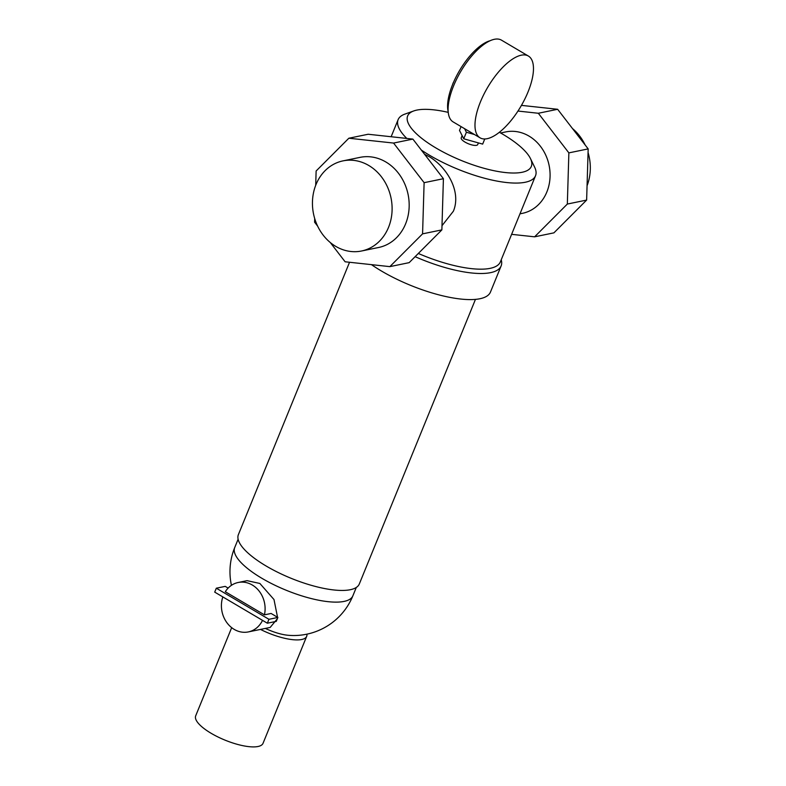 <?xml version="1.0" encoding="UTF-8"?>
<svg xmlns="http://www.w3.org/2000/svg" width="786" height="786" viewBox="0 0 786 786"><rect width="100%" height="100%" fill="white"/><g stroke="black" fill="none" stroke-linecap="round" stroke-linejoin="round"><path stroke-width="1.18" d="M521.265 55.187A47.494 19.129 120.6 0 0 483.803 94.477A47.494 19.129 120.6 0 0 480.079 137.835A47.494 19.129 120.6 0 0 487.192 138.69A47.494 19.129 120.6 0 0 524.655 99.39A47.494 19.129 120.6 0 0 528.379 56.042A47.494 19.129 120.6 0 0 521.265 55.187M480.079 137.835L453.178 121.938A47.494 19.129 -59.4 0 1 456.902 78.59A47.494 19.129 -59.4 0 1 494.365 39.3A47.494 19.129 -59.4 0 1 501.478 40.155L528.379 56.042M448.187 111.691A44.527 17.931 -59.4 0 1 459.545 70.543A44.527 17.931 -59.4 0 1 490.091 40.734M452.746 84.181A2.967 1.199 -59.4 0 1 453.601 82.157M260.49 629.419A36.362 11.417 22.2 0 0 306.687 636.326L263.035 743.31A36.362 11.417 -157.8 0 1 211.179 733.318A36.362 11.417 -157.8 0 1 195.694 715.83L231.683 627.65M306.687 636.326A36.362 11.417 22.2 0 0 306.913 634.164M265.344 628.417A26.881 8.44 22.2 0 0 288.226 635.285A63.823 63.823 0 0 0 352.875 595.817A63.823 20.043 -157.8 0 1 261.866 578.28A63.823 20.043 -157.8 0 1 234.7 547.596A63.823 63.823 0 0 0 231.438 585.324M222.831 596.918A25.231 21.694 -101.6 0 0 234.208 629.389A25.231 21.694 -101.6 0 0 248.347 631.915L270.188 627.425L277.32 618.788M277.546 617.275L273.99 599.531L259.871 583.467L247.069 580.658L238.178 582.495A25.231 21.694 -101.6 0 0 225.287 591.73L264.43 614.848A25.231 21.694 -101.6 0 0 252.316 585.03A25.231 21.694 -101.6 0 0 238.178 582.495M228.137 588.095L225.218 586.376L216.317 588.203L268.95 619.299L277.861 617.462L271.111 613.473L264.43 614.848M248.347 631.915A25.231 21.694 -101.6 0 0 262.524 620.36M475.451 299.387L359.31 583.988A65.307 20.505 -157.8 0 1 266.179 566.038A65.307 20.505 -157.8 0 1 238.384 534.637L349.534 262.269M415.126 256.678A76.439 24.002 22.2 0 0 501.114 265.953L490.474 292.038A76.439 24.002 -157.8 0 1 381.475 271.032A76.439 24.002 -157.8 0 1 371.444 264.636M501.114 265.953A76.439 24.002 22.2 0 0 501.507 260.962L501.272 259.685M421.335 150.067A74.208 23.305 22.2 0 0 429.706 155.343A74.208 23.305 22.2 0 0 535.531 175.74L500.387 261.846A74.208 23.305 -157.8 0 1 418.329 253.465M535.531 175.74A74.208 23.305 22.2 0 0 534.568 167.025L530.462 158.576A66.79 20.967 22.2 0 0 502.893 134.298A66.79 20.967 22.2 0 0 499.375 132.284M441.997 225.7L453.384 211.208C461.628 191.509 446.89 167.104 429.166 156.65L424.597 154.292M448.246 112.369A66.79 20.967 22.2 0 0 413.75 110.944A66.79 20.967 22.2 0 0 436.073 148.053A66.79 20.967 22.2 0 0 505.064 172.507A66.79 20.967 22.2 0 0 530.462 158.576M500.603 132.972L505.732 131.92A41.56 35.734 78.4 0 1 529.017 136.096A41.56 35.734 78.4 0 1 547.813 160.472A41.56 35.734 78.4 0 1 522.493 213.32L519.978 213.841M478.399 142.905L477.731 144.545A8.901 2.8 -157.8 0 1 465.027 142.099A8.901 2.8 -157.8 0 1 461.235 137.815L462.129 135.624M572.503 128.57A46.01 39.555 78.4 0 1 585.128 144.948M588.066 152.543A46.01 39.555 78.4 0 1 587.063 185.751M343.001 160.875L360.076 157.357A46.01 39.555 78.4 0 1 385.857 161.985A46.01 39.555 78.4 0 1 406.657 188.974A46.01 39.555 78.4 0 1 378.626 247.492L361.55 250.999A46.01 39.555 -101.6 0 0 391.929 213.045A46.01 39.555 -101.6 0 0 368.781 165.492A46.01 39.555 -101.6 0 0 343.001 160.875A46.01 39.555 -101.6 0 0 312.622 198.838A46.01 39.555 -101.6 0 0 335.769 246.382A46.01 39.555 -101.6 0 0 361.55 250.999M474.498 134.534L466.393 132.254L464.585 128.678M461.058 126.595L459.496 130.427L463.73 138.778L482.663 144.103L484.756 138.965M463.73 138.778L466.393 132.254M315.697 185.329L316.129 170.994L348.846 138.228L393.58 143.062L424.116 182.676L422.573 233.855L389.856 266.631L345.123 261.787L330.258 242.501M317.632 226.132L314.587 222.173L314.695 218.528M588.174 148.898L568.868 152.877L567.335 204.055L534.618 236.822L553.914 232.853L586.631 200.076L588.174 148.898L557.638 109.283L521.452 105.373M389.856 266.631L409.152 262.652L441.87 229.885L422.573 233.855M441.87 229.885L443.412 178.707L424.116 182.676M443.412 178.707L412.876 139.093L393.58 143.062M412.876 139.093L368.153 134.249L348.846 138.228M586.631 200.076L567.335 204.055M534.618 236.822L511.617 234.336M517.974 111.052L538.331 113.263L568.868 152.877M557.638 109.283L538.331 113.263M413.75 110.944L404.888 114.108A74.208 23.305 22.2 0 0 398.119 119.659A74.208 23.305 22.2 0 0 406.794 138.434M216.317 588.203L214.716 592.123L267.348 623.21L268.95 619.299M277.861 617.462L276.259 621.372L267.348 623.21M356.294 587.456L352.875 595.817M398.119 119.659L391.143 136.735M238.119 539.225L234.7 547.596"/></g></svg>
